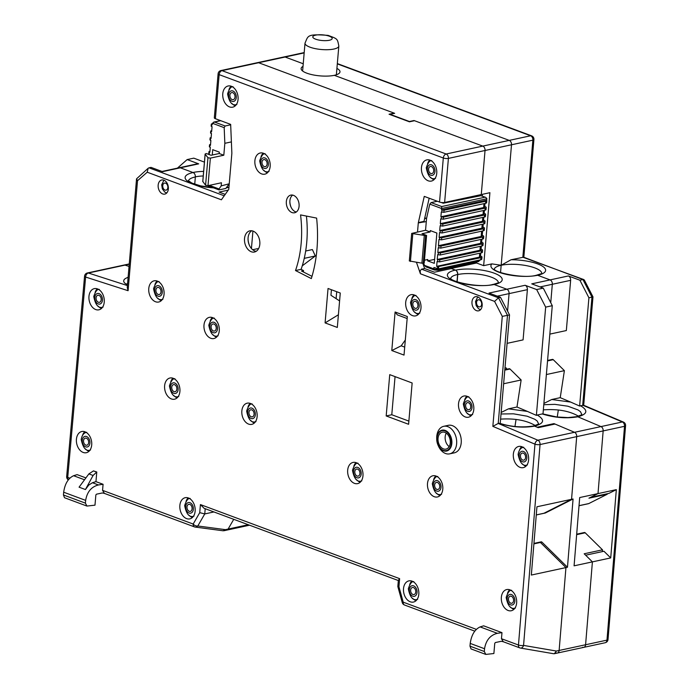 <?xml version="1.0" encoding="UTF-8"?>
<svg xmlns="http://www.w3.org/2000/svg" width="689" height="689" viewBox="0 0 689 689"><rect width="100%" height="100%" fill="white"/><g stroke="black" fill="none" stroke-linecap="round" stroke-linejoin="round"><path stroke-width="1.03" d="M446.265 433.123A8.673 6.012 -102.2 0 0 449.176 446.601M224.226 195.797L149.005 167.823L148.161 168.254L147.222 172.207L221.393 199.793L228.765 189.389L231.866 153.242L230.66 124.382L215.381 118.697A3.609 1.051 -175.1 0 1 214.322 117.836L218.103 73.775A3.609 1.051 4.9 0 0 219.154 74.636A3.609 2.377 -69.6 0 1 221.996 70.64A3.609 2.506 -102.2 0 0 220.936 70.554A3.609 3.609 0 0 0 218.103 73.775M93.075 475.462L88.872 473.903L93.463 470.897L96.779 471.999L93.075 475.462L85.436 489.543L88.709 485.108L92.447 482.731L95.952 481.637L103.083 484.289L98.441 484.953C91.327 486.796 87.064 491.937 85.651 500.386L63.672 492.213C64.921 483.704 68.228 478.209 73.602 475.72L77.099 474.626L85.918 477.908M95.952 481.637L96.779 471.999M104.392 493.358L102.558 490.353L103.083 484.289M484.548 648.745L470.217 643.414C471.457 634.905 474.764 629.401 480.138 626.912L483.635 625.827L501.98 632.648L497.337 633.312C490.224 635.155 485.96 640.296 484.548 648.745L484.307 651.501L485.814 654.421L493.884 653.525L494.754 643.311L495.365 642.544L501.23 641.313L503.125 641.683M503.289 641.717L501.454 638.712L501.98 632.648M499.895 423.339L498.225 423.442L507.492 315.355L498.483 297.794L494.59 301.394L420.419 273.809L416.475 262.363M417.517 231.986L418.292 222.943L423.873 221.944M581.861 414.726L576.676 416.673L568.02 417.577L556.755 416.974L542.992 413.951L552.277 305.692L543.268 288.131L531.753 283.851L550.072 279.898A3.609 2.506 77.8 0 1 552.32 284.281A3.609 2.506 -102.2 0 0 550.072 279.898L537.635 275.273A27.457 8.018 -175.1 0 1 504.555 273.955A27.457 8.018 -175.1 0 1 491.877 263.887L483.661 265.661L489.913 192.687L481.266 194.556L485.039 150.495A3.609 2.506 77.8 0 0 482.791 146.102L414.011 120.523L409.438 121.514L390.077 114.314L394.659 113.323L258.633 62.733A3.609 2.506 77.8 0 0 257.574 62.647A3.609 2.506 77.8 0 1 258.633 62.733L394.142 113.134L389.061 114.236L409.438 121.815L414.52 120.713L482.791 146.102A3.609 2.506 77.8 0 1 485.039 150.495L481.266 194.556L444.629 202.463A3.609 1.051 -175.1 0 1 439.539 202.066L424.252 196.382L418.292 222.935M389.733 374.644L412.143 382.981L408.603 424.286L386.184 415.949L389.733 374.644M168.357 188.941A7.226 5.012 -102.2 0 0 161.734 179.984A7.226 5.012 -102.2 0 0 158.358 188.106A7.226 5.012 -102.2 0 0 164.783 194.109A7.226 5.012 -102.2 0 0 168.357 188.941M482.171 305.658A7.226 5.012 -102.2 0 0 475.556 296.701A7.226 5.012 -102.2 0 0 472.18 304.822A7.226 5.012 -102.2 0 0 478.605 310.825A7.226 5.012 -102.2 0 0 482.171 305.658M244.526 238.583A10.835 7.51 -102.2 0 0 254.456 252.019A10.835 7.51 -102.2 0 0 259.813 244.268A10.835 7.51 -102.2 0 0 249.883 230.832A10.835 7.51 -102.2 0 0 244.526 238.583M286.34 201.567A9.035 6.261 -102.2 0 0 294.616 212.763A9.035 6.261 -102.2 0 0 299.078 206.304A9.035 6.261 -102.2 0 0 290.801 195.108A9.035 6.261 -102.2 0 0 286.34 201.567M449.676 453.853L454.258 452.862A14.09 9.767 -102.2 0 0 460.829 437.033A14.09 9.767 -102.2 0 0 448.306 425.32L443.733 426.31A14.09 9.767 -102.2 0 0 436.766 436.387A14.09 9.767 -102.2 0 0 436.705 438.325L436.723 439.263A10.688 7.407 -102.2 0 0 437.946 444.948A10.688 7.407 -102.2 0 0 450.106 448.565A10.688 7.407 -102.2 0 0 447.316 431.658A10.688 7.407 -102.2 0 0 436.774 437.799A10.688 7.407 -102.2 0 0 436.723 439.263L438.325 445.809A14.09 9.767 -102.2 0 0 449.676 453.853A14.09 9.767 -102.2 0 0 456.247 438.023A14.09 9.767 -102.2 0 0 443.733 426.31M300.55 214.908L316.621 218.094A122.453 84.911 77.8 0 1 311.333 278.589L295.512 270.544A100.06 69.382 77.8 0 0 300.55 214.908M325.087 322.9L328.042 288.476L340.271 293.023L337.317 327.447L325.087 322.9L338.402 314.77M238.058 99.423A10.835 7.51 -102.2 0 0 228.128 85.987A10.835 7.51 -102.2 0 0 223.072 98.165A10.835 7.51 -102.2 0 0 232.701 107.174A10.835 7.51 -102.2 0 0 238.058 99.423M270.166 166.419A10.835 7.51 -102.2 0 0 260.235 152.992A10.835 7.51 -102.2 0 0 255.18 165.171A10.835 7.51 -102.2 0 0 264.809 174.171A10.835 7.51 -102.2 0 0 270.166 166.419M436.74 173.318A10.835 7.51 -102.2 0 0 426.818 159.882A10.835 7.51 -102.2 0 0 421.754 172.061A10.835 7.51 -102.2 0 0 431.392 181.069A10.835 7.51 -102.2 0 0 436.74 173.318M420.979 308.121A10.835 7.51 -102.2 0 0 411.049 294.685A10.835 7.51 -102.2 0 0 405.993 306.863A10.835 7.51 -102.2 0 0 415.622 315.872A10.835 7.51 -102.2 0 0 420.979 308.121M473.799 409.464A10.835 7.51 -102.2 0 0 463.869 396.029A10.835 7.51 -102.2 0 0 458.814 408.207A10.835 7.51 -102.2 0 0 468.442 417.215A10.835 7.51 -102.2 0 0 473.799 409.464M442.777 489.216A10.835 7.51 -102.2 0 0 432.856 475.78A10.835 7.51 -102.2 0 0 427.791 487.958A10.835 7.51 -102.2 0 0 437.429 496.967A10.835 7.51 -102.2 0 0 442.777 489.216M362.965 475.866A10.835 7.51 -102.2 0 0 353.044 462.431A10.835 7.51 -102.2 0 0 347.979 474.609A10.835 7.51 -102.2 0 0 357.617 483.618A10.835 7.51 -102.2 0 0 362.965 475.866M257.126 416.612A10.835 7.51 -102.2 0 0 247.196 403.177A10.835 7.51 -102.2 0 0 242.14 415.355A10.835 7.51 -102.2 0 0 251.769 424.364A10.835 7.51 -102.2 0 0 257.126 416.612M219.274 330.78A10.835 7.51 -102.2 0 0 209.344 317.353A10.835 7.51 -102.2 0 0 204.288 329.531A10.835 7.51 -102.2 0 0 213.917 338.532A10.835 7.51 -102.2 0 0 219.274 330.78M164.06 294.263A10.835 7.51 -102.2 0 0 154.129 280.828A10.835 7.51 -102.2 0 0 149.065 293.006A10.835 7.51 -102.2 0 0 158.703 302.015A10.835 7.51 -102.2 0 0 164.06 294.263M179.907 391.447A10.835 7.51 -102.2 0 0 169.976 378.011A10.835 7.51 -102.2 0 0 164.921 390.189A10.835 7.51 -102.2 0 0 174.55 399.198A10.835 7.51 -102.2 0 0 179.907 391.447M104.246 302.066A10.835 7.51 -102.2 0 0 94.315 288.631A10.835 7.51 -102.2 0 0 89.26 300.809A10.835 7.51 -102.2 0 0 98.889 309.817A10.835 7.51 -102.2 0 0 104.246 302.066M91.706 444.956A10.835 7.51 -102.2 0 0 81.776 431.521A10.835 7.51 -102.2 0 0 76.72 443.699A10.835 7.51 -102.2 0 0 86.349 452.707A10.835 7.51 -102.2 0 0 91.706 444.956M195.142 511.135A10.835 7.51 -102.2 0 0 185.212 497.699A10.835 7.51 -102.2 0 0 180.156 509.877A10.835 7.51 -102.2 0 0 189.785 518.886A10.835 7.51 -102.2 0 0 195.142 511.135M418.8 594.314A10.835 7.51 -102.2 0 0 408.87 580.879A10.835 7.51 -102.2 0 0 403.814 593.057A10.835 7.51 -102.2 0 0 413.443 602.065A10.835 7.51 -102.2 0 0 418.8 594.314M516.638 602.996A10.835 7.51 -102.2 0 0 506.708 589.56A10.835 7.51 -102.2 0 0 501.652 601.738A10.835 7.51 -102.2 0 0 511.281 610.747A10.835 7.51 -102.2 0 0 516.638 602.996M528.618 459.89A10.835 7.51 -102.2 0 0 518.688 446.455A10.835 7.51 -102.2 0 0 513.632 458.633A10.835 7.51 -102.2 0 0 523.261 467.642A10.835 7.51 -102.2 0 0 528.618 459.89M395.098 311.996L407.328 316.535L404.021 355.093L391.791 350.546L395.098 311.996L397.346 314.882L407.156 318.533M228.248 190.121L219.102 192.093L225.234 194.376M429.161 198.208L423.864 222.004M422.788 263.224L424.613 268.529L434.492 272.207L451.286 268.581L455.36 270.097A3.609 2.506 77.8 0 1 457.608 274.48A23.839 6.959 4.9 0 0 450.727 278.382M408.878 421.1L391.783 414.744L395.055 376.625M289.862 201.67A11.92 8.268 -102.2 0 0 291.051 207.174M248.04 238.928A13.728 9.517 -102.2 0 0 249.435 245.405M306.424 216.07A100.06 69.382 77.8 0 1 301.11 269.339L295.512 270.544M303.41 271.983L303.53 270.57L301.11 269.339M553.878 424.295L553.982 423.614L574.531 432.296L555.007 424.045L538.212 427.671L534.578 426.138A3.609 2.506 -102.2 0 0 533.407 426.009A3.609 2.506 77.8 0 1 534.578 426.138C523.339 428.058 511.462 427.111 498.939 423.296M521.659 446.653A10.835 7.51 -102.2 0 0 519.497 450.193M522.451 463.912A10.835 7.51 -102.2 0 0 525.888 466.238M509.679 589.758A10.835 7.51 -102.2 0 0 507.509 593.298M510.471 607.018A10.835 7.51 -102.2 0 0 513.908 609.343M411.841 581.077A10.835 7.51 -102.2 0 0 409.679 584.616M412.633 598.336A10.835 7.51 -102.2 0 0 416.07 600.662M188.183 497.897A10.835 7.51 -102.2 0 0 186.021 501.437M188.975 515.148A10.835 7.51 -102.2 0 0 192.412 517.482M84.747 431.719A10.835 7.51 -102.2 0 0 82.585 435.259M85.548 448.978A10.835 7.51 -102.2 0 0 88.976 451.304M97.287 288.82A10.835 7.51 -102.2 0 0 95.125 292.36M98.088 306.08A10.835 7.51 -102.2 0 0 101.516 308.414M172.948 378.209A10.835 7.51 -102.2 0 0 170.786 381.749M173.74 395.46A10.835 7.51 -102.2 0 0 177.176 397.794M157.101 281.026A10.835 7.51 -102.2 0 0 154.93 284.566M157.893 298.277A10.835 7.51 -102.2 0 0 161.329 300.611M212.315 317.543A10.835 7.51 -102.2 0 0 210.154 321.083M213.116 334.802A10.835 7.51 -102.2 0 0 216.544 337.128M250.167 403.375A10.835 7.51 -102.2 0 0 248.006 406.915M250.968 420.634A10.835 7.51 -102.2 0 0 254.396 422.96M356.015 462.629A10.835 7.51 -102.2 0 0 353.845 466.169M356.807 479.889A10.835 7.51 -102.2 0 0 360.235 482.214M435.827 475.97A10.835 7.51 -102.2 0 0 433.657 479.51M436.619 493.229A10.835 7.51 -102.2 0 0 440.047 495.563M466.841 396.218A10.835 7.51 -102.2 0 0 464.679 399.758M467.642 413.478A10.835 7.51 -102.2 0 0 471.069 415.811M414.02 294.883A10.835 7.51 -102.2 0 0 411.858 298.423M414.821 312.134A10.835 7.51 -102.2 0 0 418.249 314.468M429.79 160.081A10.835 7.51 -102.2 0 0 427.619 163.62M430.582 177.34A10.835 7.51 -102.2 0 0 434.018 179.665M263.207 153.182A10.835 7.51 -102.2 0 0 261.045 156.722M264.008 170.441A10.835 7.51 -102.2 0 0 267.435 172.775M231.099 86.185A10.835 7.51 -102.2 0 0 228.937 89.725M231.9 103.445A10.835 7.51 -102.2 0 0 235.328 105.77M533.941 543.406L539.616 542.174A1.464 1.016 77.8 0 1 540.434 542.467L565.945 567.581L559.132 650.459L556.428 651.045L523.562 645.412L540.055 444.543A3.609 2.506 -102.2 0 0 537.894 440.211L574.531 432.296A3.609 2.506 77.8 0 1 576.693 436.637L571.551 499.31L544.009 513.236A3.609 2.506 77.8 0 1 543.587 513.383L545.111 513.055A3.609 2.506 77.8 0 0 545.533 512.909L573.076 498.982L567.469 567.254L541.959 542.14A1.464 1.016 77.8 0 0 541.149 541.847L539.616 542.174A1.464 1.016 77.8 0 1 540.434 542.467L565.945 567.581L559.132 650.459A3.609 2.506 77.8 0 1 557.349 653.06A3.609 2.506 77.8 0 1 556.29 652.965M129.231 264.197L125.002 265.11A3.609 2.506 77.8 0 0 124.037 265.05A3.609 2.506 77.8 0 1 125.002 265.11L129.041 266.41L125.002 265.11L88.364 273.016A3.609 2.506 -102.2 0 0 87.4 272.965A3.609 3.609 0 0 0 84.566 276.177A3.609 1.068 5.1 0 0 85.617 277.038L67.72 477.391A3.609 1.068 -174.9 0 1 66.669 476.521A3.609 3.609 0 0 0 68.297 479.871M223.873 530.745L226.793 530.117A3.609 2.506 77.8 0 0 228.119 529.066L233.735 519.325L228.119 529.066A3.609 2.506 77.8 0 1 226.793 530.117A3.609 2.506 77.8 0 1 225.734 530.03M567.469 567.254L531.34 575.048L536.946 506.777L571.551 499.31L544.009 513.236A3.609 2.506 77.8 0 1 543.587 513.383L536.275 514.967M213.564 187.873A27.457 8.018 -175.1 0 1 187.399 181.018A27.457 8.018 -175.1 0 1 193.092 172.551L180.363 167.815A3.609 2.506 -102.2 0 0 179.304 167.728A3.609 2.506 77.8 0 1 180.363 167.815L162.552 171.664L151.037 167.384L149.005 167.823M420.419 273.809L420.169 270.768L421.556 269.184L498.483 297.794L500.524 297.355L489.009 293.075L506.82 289.234A3.609 2.506 77.8 0 1 509.068 293.617L507.569 311.101L509.068 293.617A3.609 2.506 -102.2 0 0 506.82 289.234L494.228 284.548A27.457 8.018 -175.1 0 0 494.211 273.18A27.457 8.018 -175.1 0 0 455.515 270.148L451.08 268.503L476.021 263.12M500.524 297.355L509.533 314.916L500.223 423.451M104.22 493.333L102.334 492.962L96.469 494.185L95.857 494.952L94.987 505.166L86.917 506.062L85.41 503.142L85.651 500.386M501.454 638.712L518.464 645.033L534.965 444.164A3.609 2.343 112.9 0 1 537.894 440.211L498.225 423.442L492.85 426.37L502.281 316.38L494.59 301.394M509.533 314.916L502.281 316.38M421.556 269.184L424.613 268.529M450.606 278.218C450.916 281.922 480.879 288.226 493.023 284.402A3.609 2.506 77.8 0 1 494.082 284.497L506.82 289.234L525.139 285.28L536.653 289.561L543.268 288.131M456.988 281.758L457.608 274.48M193.092 172.551A3.609 2.506 77.8 0 1 195.349 176.944A23.839 6.959 4.9 0 0 188.459 180.837M194.729 184.213L195.349 176.944M252.932 231.056L251.433 248.522L252.932 231.056M86.917 506.062L64.508 497.725L63.44 494.969L85.41 503.142M63.672 492.213L63.44 494.969M88.872 473.903L79.071 487.175L85.436 489.543M223.098 530.78L225.424 529.652L197.812 525.983A3.609 2.067 -150.1 0 1 193.178 524.053A3.609 2.377 110.4 0 0 194.462 526.887A3.609 2.377 110.4 0 0 194.746 526.964A3.609 3.014 -82.4 0 0 195.245 527.085A3.609 3.014 -82.4 0 0 197.812 525.983L204.762 513.925L213.917 511.953M102.558 490.353L193.178 524.053L199.741 512.65L204.762 513.925L205.201 508.715M199.741 512.65L200.43 504.581L204.065 508.284L398.337 580.543M398.363 580.302L399.629 578.657L398.94 586.735L397.829 586.528L398.363 580.302M404.77 605.08A3.609 2.377 -69.6 0 1 404.486 605.002A3.609 2.377 -69.6 0 1 403.203 602.169L402.264 602.574L397.829 586.528M485.814 654.421L471.043 648.926L469.976 646.17L484.307 651.501M470.217 643.414L469.976 646.17M339.591 300.912L330.953 295.28L331.426 289.733M303.53 270.57L301.489 271.01L311.996 276.349M391.791 350.546L401.187 345.818L405.313 340.022M401.187 345.818L404.701 347.118M127.448 284.988L124.39 282.809L123.624 281.301L123.96 279.837L125.14 278.657L128.12 277.202M127.611 283.136L127.069 284.083M147.222 172.207L137.516 180.725L136.551 178.83L148.161 168.254M137.516 180.725L128.085 290.706L127.241 287.442L136.551 178.83M231.392 141.9L224.838 143.312L224.183 127.654L212.358 123.253L214.512 122.039L225.139 125.992L230.677 124.795M212.264 155.016L212.72 149.677L219.343 152.14L219.231 153.518L211.084 155.275L206.502 153.569L205.546 153.776L205.167 154.147L207.94 157.738L210.36 158.125L223.813 155.223L224.838 143.312M210.36 158.125L208 185.668L221.453 182.757L221.186 185.901L229.248 183.782M423.864 222.073L426.302 221.548M424.545 218.628L426.612 218.189M424.458 260.218L427.774 259.495L427.662 260.873L434.285 263.336L436.878 233.046L430.255 230.582L430.143 231.96L421.995 233.717L426.586 235.423L425.63 235.629L411.686 233.416L425.552 230.255L430.143 231.96M434.621 259.374L427.662 260.873M209.361 185.367L219.016 188.958L219.24 189.863L225.854 188.433L228.817 184.256M480.879 195.685L485.762 197.381L480.879 195.685L443.251 203.221L441.261 202.48M228.472 184.738L229.179 184.574M225.139 125.992L224.183 127.654M219.016 188.958L221.186 185.901M219.231 153.518L223.813 155.223M212.358 123.253L212.238 124.631L211.308 124.098L212.324 123.719M211.73 130.6L210.722 130.988L211.652 131.521L212.066 126.698L211.135 126.165L211.308 124.098M211.144 137.49L210.128 137.869L211.058 138.403L211.471 133.58L210.541 133.055L210.722 130.988M210.55 144.371L209.542 144.759L210.472 145.284L210.886 140.47L209.956 139.936L210.128 137.869M209.956 151.261L208.948 151.64L209.878 152.174L210.291 147.351L209.361 146.817L209.542 144.759M209.663 154.741L208.776 153.707L208.948 151.64M480.75 253.001L480.448 256.489A3.609 1.051 -175.1 0 1 479.398 257.126L436.654 266.35L437.67 266.729L480.922 257.695A3.609 1.051 -175.1 0 0 481.973 257.057A3.609 1.051 -175.1 0 0 480.922 256.196L480.483 256.032M436.654 266.35L437.067 261.527L439.616 261.88L481.335 252.872A3.609 1.051 4.9 0 0 482.386 252.234L482.567 250.167A3.609 1.051 -175.1 0 1 481.516 250.805L439.789 259.813L439.616 261.88M481.335 246.119L481.043 249.599A3.609 1.051 -175.1 0 1 479.983 250.236L437.239 259.469L439.789 259.813M437.239 259.469L437.653 254.646L440.202 254.999L481.93 245.99A3.609 1.051 4.9 0 0 482.98 245.353L483.161 243.286A3.609 1.051 -175.1 0 1 482.102 243.923L440.383 252.932L440.202 254.999M481.93 239.229L481.628 242.717A3.609 1.051 -175.1 0 1 480.577 243.355L437.834 252.579L440.383 252.932M437.834 252.579L438.247 247.764L440.796 248.109L482.515 239.1A3.609 1.051 4.9 0 0 483.566 238.463L483.747 236.396A3.609 1.051 -175.1 0 1 482.696 237.042L440.969 246.042L440.796 248.109M482.636 230.97L482.222 235.827A3.609 1.051 -175.1 0 1 481.163 236.473L438.428 245.697L440.969 246.042M438.428 245.697L438.953 239.496L441.503 239.85L483.23 230.841A3.609 1.051 4.9 0 0 484.281 230.204L484.453 228.137A3.609 1.051 -175.1 0 1 483.402 228.774L441.675 237.783L441.503 239.85M483.23 224.089L482.929 227.568A3.609 1.051 -175.1 0 1 481.878 228.205L439.134 237.438L441.675 237.783M439.134 237.438L439.548 232.615L442.088 232.968L483.816 223.959A3.609 1.051 4.9 0 0 484.867 223.322L485.047 221.255A3.609 1.051 -175.1 0 1 483.997 221.892L442.269 230.901L442.088 232.968M483.816 217.199L483.514 220.687A3.609 1.051 -175.1 0 1 482.464 221.324L439.72 230.548L442.269 230.901M439.72 230.548L440.133 225.734L442.683 226.078L484.41 217.069A3.609 1.051 4.9 0 0 485.461 216.432L485.633 214.365A3.609 1.051 -175.1 0 1 484.582 215.011L442.855 224.011L442.683 226.078M484.41 210.317L484.109 213.797A3.609 1.051 -175.1 0 1 483.058 214.443L440.314 223.667L442.855 224.011M440.314 223.667L440.727 218.844L443.268 219.197L484.996 210.188A3.609 1.051 4.9 0 0 486.046 209.551L486.227 207.484A3.609 1.051 -175.1 0 1 485.177 208.121L443.449 217.13L443.268 219.197M484.996 203.427L484.694 206.915A3.609 1.051 -175.1 0 1 483.644 207.553L440.9 216.785L443.449 217.13M440.9 216.785L441.313 211.962L443.862 212.307L485.59 203.307A3.609 1.051 4.9 0 0 486.641 202.661L486.813 200.602A3.609 1.051 4.9 0 0 486.572 200.163L441.494 209.895L444.035 210.248L485.762 201.24A3.609 1.051 4.9 0 0 486.813 200.602M441.494 209.895L441.615 208.517L429.79 204.125L426.577 218.344L425.552 230.255M423.666 263.077L424.45 265.36L433.812 268.848L433.932 267.47L438.514 268.874L480.75 259.762A3.609 1.051 4.9 0 0 481.8 259.116L481.973 257.057M209.025 186.064L207.828 185.694M208 185.668L205.58 185.272L202.824 181.465M426.586 235.423L424.217 262.957L421.909 263.172L409.318 260.95L411.686 233.416M418.326 222.59L423.924 221.384M439.539 202.066L443.311 158.005A3.609 1.051 4.9 0 0 448.401 158.401A3.609 2.506 -102.2 0 0 446.153 154.009A3.609 2.377 110.4 0 0 443.311 158.005L219.154 74.636L215.381 118.697M485.762 197.381L486.899 198.742L486.572 200.163M481.077 249.151L481.508 249.315A3.609 1.051 -175.1 0 1 482.567 250.167M481.671 242.261L482.102 242.425A3.609 1.051 -175.1 0 1 483.161 243.286M482.257 235.38L482.696 235.543A3.609 1.051 -175.1 0 1 483.747 236.396M482.963 227.12L483.402 227.284A3.609 1.051 -175.1 0 1 484.453 228.137M484.737 206.467L485.168 206.622A3.609 1.051 -175.1 0 1 486.227 207.484M484.143 213.349L484.582 213.512A3.609 1.051 -175.1 0 1 485.633 214.365M483.557 220.23L483.988 220.394A3.609 1.051 -175.1 0 1 485.047 221.255M426.026 266.772L424.45 265.36M484.978 197.209L441.727 206.545L441.615 208.517L486.899 198.742M429.79 204.125L431.107 202.592L437.343 201.248M556.428 651.045L554.326 653.715L553.603 653.723L520.402 648.048A3.609 2.696 -80.3 0 0 523.562 645.412A3.609 1.042 -175.3 0 1 518.464 645.033A3.609 2.377 110.4 0 0 519.756 647.867A3.609 2.377 110.4 0 0 520.04 647.944A3.609 2.696 -80.3 0 0 520.402 648.048A3.609 3.609 0 0 1 519.756 647.867L502.961 641.623M292.661 195.108A9.035 6.261 -102.2 0 0 289.862 202.041A9.035 6.261 -102.2 0 0 290.896 206.838A9.035 6.261 -102.2 0 0 296.313 211.997M251.735 230.763A10.835 7.51 -102.2 0 0 248.04 239.307A10.835 7.51 -102.2 0 0 249.289 245.069A10.835 7.51 -102.2 0 0 256.17 251.321M252.674 249.728L257.031 248.781A7.226 5.012 77.8 0 1 258.504 248.781M391.783 414.744L386.184 415.949M450.27 442.906A8.673 6.012 77.8 0 1 445.99 449.107A8.673 6.012 77.8 0 1 438.282 441.899A8.673 6.012 77.8 0 1 442.329 432.158A8.673 6.012 77.8 0 1 450.27 442.906M504.856 369.425L506.527 369.063L506.527 368.167L505.011 367.607M607.302 493.737L607.259 494.228L588.94 498.181L598.009 493.6L603.159 430.926A3.609 2.506 -102.2 0 0 600.997 426.586A3.609 2.506 77.8 0 1 603.159 430.926L598.009 493.6L579.69 497.553L574.083 565.824L592.402 561.871L585.59 644.749L559.132 650.459A3.609 2.506 77.8 0 1 557.349 653.06L554.326 653.715M543.888 403.453L551.725 399.508L570.681 402.083L579.63 406.045L583.497 405.201L623.381 422.056A3.609 2.343 112.9 0 0 622.365 421.969L574.531 432.296A3.609 2.506 77.8 0 1 576.693 436.637L571.551 499.31L573.076 498.982M204.435 162.113L193.781 158.151L187.167 159.581L198.682 163.861A3.609 2.506 77.8 0 0 197.622 163.775L162.018 171.458M303.014 66.377A19.507 5.693 4.9 0 0 301.119 68.547A19.507 5.693 4.9 0 0 312.901 74.86A19.507 5.693 4.9 0 0 334.311 75.325L509.249 140.392A3.609 2.506 77.8 0 1 511.505 144.785L501.17 265.265L511.505 144.785A3.609 2.506 -102.2 0 0 509.249 140.392L334.311 75.325A19.507 5.693 4.9 0 0 339.987 71.88A19.507 5.693 4.9 0 0 336.921 68.409M304.168 52.907L285.091 57.023L303.238 63.767L285.091 57.023A3.609 2.506 -102.2 0 0 284.032 56.937A3.609 2.506 77.8 0 1 285.091 57.023L221.996 70.64L446.153 154.009L530.625 135.776A3.609 2.506 77.8 0 1 532.873 140.168L448.401 158.401L444.629 202.463M483.661 265.661L476.53 263.009L476.616 261.984M203.634 171.389A27.457 8.018 -175.1 0 0 192.946 172.5L180.363 167.815L198.682 163.861M514.959 426.482L516.052 419.412M476.314 195.624L476.228 196.615M470.509 263.301L470.423 264.326M302.256 265.842L315.321 255.963L312.375 249.564L305.666 251.02M443.07 202.609L443.018 203.134M336.706 291.697L336.111 298.638M507.095 343.346L523.08 339.892L527.386 289.664A3.609 2.506 77.8 0 0 525.139 285.28M501.17 412.444L508.473 408.844L527.429 411.419L516.983 407.001L521.142 379.983L510.006 369.02A1.464 1.016 -102.2 0 0 509.188 368.727L504.839 369.666M527.429 411.419L536.378 415.381L545.662 307.122L536.653 289.561M187.167 159.581L177.426 168.133M540.047 286.934L552.32 284.281L550.744 302.704L552.32 284.281L570.638 280.328A3.609 2.506 77.8 0 0 568.391 275.944L579.905 280.225L588.914 297.786L579.63 406.045M541.735 273.55L536.585 275.187A3.609 2.506 77.8 0 1 537.635 275.273A3.609 2.506 -102.2 0 0 536.585 275.187C524.441 279.002 494.478 272.698 494.168 268.994M500.55 272.534L501.17 265.265L500.55 272.534M580.457 405.692C588.389 410.429 587.51 414.123 577.83 416.793L600.997 426.586L577.83 416.793A3.609 2.506 -102.2 0 0 576.659 416.673A3.609 2.506 77.8 0 1 577.83 416.793C566.582 418.723 554.705 417.775 542.191 413.951L537.205 415.028C545.137 419.765 544.258 423.468 534.578 426.138L537.196 427.24L553.982 423.614M588.914 297.786L591.963 297.123L582.696 405.21L622.365 421.969A3.609 2.506 77.8 0 1 624.527 426.31A3.609 1.042 -175.3 0 0 625.578 425.673L608.017 639.495A3.609 1.042 -175.3 0 1 606.966 640.133L585.59 644.749A3.609 2.506 77.8 0 1 583.807 647.35A3.609 2.506 -102.2 0 0 585.59 644.749L592.402 561.871L584.177 553.775L602.496 549.822L602.341 551.596M576.684 534.173L584.401 532.511A1.464 1.016 77.8 0 1 585.211 532.804L602.496 549.822M607.259 494.228L588.785 503.573A3.609 2.506 77.8 0 1 588.363 503.719L579.018 505.735M503.625 383.764L521.142 379.983M508.473 408.844L516.983 407.001M538.626 423.899L537.187 421.005L534.793 419.265L527.111 416.199L513.443 413.813L501.032 413.986M537.205 415.028L536.378 415.381M552.277 305.692L545.662 307.122M542.992 413.96L542.191 413.951M457.143 281.81L457.763 274.541A3.609 2.506 -102.2 0 0 455.515 270.148M482.421 194.307L482.266 196.081M491.877 263.887L501.17 265.265L511.057 259.753L523.606 257.186L584.341 280.044L592.979 296.873L583.686 405.278M315.321 255.963L304.245 258.358M500.593 419.136C514.821 418.223 526.387 420.359 535.275 425.535M424.76 217.672L425.88 218.344M557.246 417.034L558.34 409.955M570.681 402.083L560.235 397.665L564.394 370.648L553.258 359.684A1.464 1.016 -102.2 0 0 552.44 359.391L547.583 360.433M549.839 334.113L566.332 330.556L570.638 280.328M610.721 557.918L603.952 551.252L585.633 555.205L592.402 561.871L610.721 557.918L616.328 489.646L598.009 493.6L590.594 497.346L608.912 493.393L616.328 489.646M582.748 647.255A3.609 2.506 -102.2 0 0 583.807 647.35L605.175 642.734A3.609 3.609 0 0 0 608.017 639.495M568.391 275.944L550.072 279.898L537.635 275.273A27.457 8.018 -175.1 0 0 541.933 265.885A27.457 8.018 -175.1 0 0 511.057 259.753M433.682 170.984A3.609 2.506 -102.2 0 0 430.375 166.505A3.609 2.506 -102.2 0 0 428.687 170.571A3.609 2.506 -102.2 0 0 431.9 173.568A3.609 2.506 -102.2 0 0 433.682 170.984M417.922 305.787A3.609 2.506 -102.2 0 0 414.614 301.308A3.609 2.506 -102.2 0 0 412.926 305.365A3.609 2.506 -102.2 0 0 416.139 308.371A3.609 2.506 -102.2 0 0 417.922 305.787M470.742 407.13A3.609 2.506 -102.2 0 0 467.435 402.652A3.609 2.506 -102.2 0 0 465.747 406.708A3.609 2.506 -102.2 0 0 468.951 409.714A3.609 2.506 -102.2 0 0 470.742 407.13M525.561 457.556A3.609 2.506 -102.2 0 0 522.245 453.078A3.609 2.506 -102.2 0 0 520.557 457.143A3.609 2.506 -102.2 0 0 523.769 460.14A3.609 2.506 -102.2 0 0 525.561 457.556M513.581 600.662A3.609 2.506 -102.2 0 0 510.265 596.183A3.609 2.506 -102.2 0 0 508.577 600.24A3.609 2.506 -102.2 0 0 511.789 603.245A3.609 2.506 -102.2 0 0 513.581 600.662M439.72 486.882A3.609 2.506 -102.2 0 0 436.413 482.403A3.609 2.506 -102.2 0 0 434.725 486.46A3.609 2.506 -102.2 0 0 437.937 489.466A3.609 2.506 -102.2 0 0 439.72 486.882M415.743 591.98A3.609 2.506 -102.2 0 0 412.427 587.502A3.609 2.506 -102.2 0 0 410.747 591.567A3.609 2.506 -102.2 0 0 413.951 594.564A3.609 2.506 -102.2 0 0 415.743 591.98M359.908 473.532A3.609 2.506 -102.2 0 0 356.601 469.054A3.609 2.506 -102.2 0 0 354.913 473.119A3.609 2.506 -102.2 0 0 358.125 476.116A3.609 2.506 -102.2 0 0 359.908 473.532M254.069 414.278A3.609 2.506 -102.2 0 0 250.762 409.8A3.609 2.506 -102.2 0 0 249.073 413.856A3.609 2.506 -102.2 0 0 252.286 416.862A3.609 2.506 -102.2 0 0 254.069 414.278M88.648 442.622A3.609 2.506 -102.2 0 0 85.341 438.144A3.609 2.506 -102.2 0 0 83.653 442.209A3.609 2.506 -102.2 0 0 86.866 445.206A3.609 2.506 -102.2 0 0 88.648 442.622M176.849 389.113A3.609 2.506 -102.2 0 0 173.533 384.634A3.609 2.506 -102.2 0 0 171.854 388.691A3.609 2.506 -102.2 0 0 175.058 391.697A3.609 2.506 -102.2 0 0 176.849 389.113M192.085 508.801A3.609 2.506 -102.2 0 0 188.769 504.322A3.609 2.506 -102.2 0 0 187.089 508.379A3.609 2.506 -102.2 0 0 190.293 511.384A3.609 2.506 -102.2 0 0 192.085 508.801M101.188 299.732A3.609 2.506 -102.2 0 0 97.881 295.254A3.609 2.506 -102.2 0 0 96.193 299.31A3.609 2.506 -102.2 0 0 99.405 302.316A3.609 2.506 -102.2 0 0 101.188 299.732M160.993 291.929A3.609 2.506 -102.2 0 0 157.686 287.451A3.609 2.506 -102.2 0 0 155.998 291.507A3.609 2.506 -102.2 0 0 159.211 294.513A3.609 2.506 -102.2 0 0 160.993 291.929M216.217 328.446A3.609 2.506 -102.2 0 0 212.91 323.968A3.609 2.506 -102.2 0 0 211.222 328.033A3.609 2.506 -102.2 0 0 214.434 331.03A3.609 2.506 -102.2 0 0 216.217 328.446M267.108 164.085A3.609 2.506 -102.2 0 0 263.792 159.607A3.609 2.506 -102.2 0 0 262.113 163.672A3.609 2.506 -102.2 0 0 265.317 166.669A3.609 2.506 -102.2 0 0 267.108 164.085M235.001 97.089A3.609 2.506 -102.2 0 0 231.693 92.61A3.609 2.506 -102.2 0 0 230.005 96.675A3.609 2.506 -102.2 0 0 233.218 99.672A3.609 2.506 -102.2 0 0 235.001 97.089M337.334 63.586L531.589 135.836A3.609 2.377 110.4 0 0 530.625 135.776L337.309 63.879M531.589 135.836A3.609 3.609 0 0 1 533.923 139.531A3.609 1.051 -175.1 0 1 532.873 140.168L522.839 257.204L583.833 279.588M579.905 280.225L582.954 279.562L591.963 297.123L592.979 296.873M551.725 399.508L560.235 397.665M581.878 414.563L580.439 411.669L578.037 409.929L567.874 406.209L554.843 404.357L543.785 404.719M543.345 409.86C557.677 408.818 569.407 410.928 578.527 416.199M564.394 370.648L546.368 374.54M492.85 426.37L534.965 444.164A3.609 1.042 4.7 0 0 540.055 444.543L624.527 426.31L606.966 640.133A3.609 2.506 77.8 0 1 605.175 642.734M128.085 290.706L85.617 277.038A3.609 2.42 -72.2 0 1 88.364 273.016L127.396 285.573M68.357 479.785A3.609 2.377 -69.6 0 1 67.72 477.391L69.796 478.166M200.43 504.581L399.629 578.657M476.332 629.358L403.203 602.169L398.94 586.735M545.533 512.909L536.283 514.907M494.082 284.497A27.457 8.018 -175.1 0 1 455.386 281.465A27.457 8.018 -175.1 0 1 455.36 270.097M228.937 187.468A27.457 8.018 -175.1 0 1 226.319 187.77M98.441 484.953L92.447 482.731M84.532 479.785L73.602 475.72M96.589 472.06L93.463 470.897M497.337 633.312L480.138 626.912M541.959 542.14L533.897 543.879M527.386 289.664L497.303 296.158M220.747 120.696L214.512 122.039M211.557 126.509L211.73 124.442M210.963 133.39L211.144 131.332M210.378 140.28L210.55 138.213M209.783 147.162L209.964 145.095M209.198 154.052L209.37 151.985M437.67 266.729L437.498 268.796M437.756 259.658L437.575 261.717M438.342 252.768L438.17 254.835M438.936 245.887L438.755 247.954M439.642 237.627L439.461 239.686M440.228 230.737L440.056 232.804M440.822 223.856L440.641 225.923M441.408 216.975L441.236 219.033M442.002 210.085L441.821 212.152M202.807 181.681L205.167 154.147M207.94 157.738L205.58 185.272M421.909 263.172L424.269 235.638M423.27 263.164L425.63 235.629M410.42 261.458L412.789 233.924M480.75 259.762L480.922 257.695M483.979 203.651L483.644 207.553M479.733 253.216L479.398 257.126M437.765 270.243A1.447 0.999 -102.2 0 0 438.187 270.277A1.447 0.999 -102.2 0 0 438.902 269.244L438.945 268.779M425.587 266.729L434.328 269.976A1.447 0.956 110.4 0 1 433.812 268.848A3.609 1.051 -175.1 0 0 438.902 269.244L479.105 260.563A1.447 0.999 77.8 0 1 478.39 261.596L480.155 259.925A3.609 1.051 -175.1 0 1 479.105 260.563L479.139 260.106M483.394 210.533L483.058 214.443M480.319 246.335L479.983 250.236M482.8 217.423L482.464 221.324M480.913 239.453L480.577 243.355M482.214 224.304L481.878 228.205M481.62 231.185L481.163 236.473M485.59 203.307L485.762 201.24M484.996 210.188L485.177 208.121M484.41 217.069L484.582 215.011M483.816 223.959L483.997 221.892M481.335 252.872L481.516 250.805M481.93 245.99L482.102 243.923M482.515 239.1L482.696 237.042M483.23 230.841L483.402 228.774M438.686 266.807L438.514 268.874M444.035 210.248L443.862 212.307M441.727 206.545L431.107 202.592M248.255 524.725L225.424 529.652M436.981 437.963A10.18 7.054 -102.2 0 0 447.023 450.365A10.18 7.054 -102.2 0 0 448.47 433.57A10.18 7.054 -102.2 0 0 436.981 437.963M510.006 369.02L504.796 370.139M579.018 505.674L588.785 503.573M203.246 175.962A23.839 6.959 4.9 0 0 195.357 176.858M498.336 282.507A23.839 6.959 4.9 0 0 483.428 275.006A23.839 6.959 4.9 0 0 457.763 274.541M541.743 273.223A23.839 6.959 4.9 0 0 526.835 265.73A23.839 6.959 4.9 0 0 501.17 265.265A23.839 6.959 4.9 0 0 494.289 269.158M576.641 534.655L585.211 532.804M338.833 46.034C337.309 38.541 337.808 39.04 328.136 35.389C306.553 33.744 308.336 35.768 305.003 43.131A16.975 4.952 4.9 0 0 327.284 49.72A16.975 4.952 4.9 0 0 333.889 49.04A16.975 4.952 4.9 0 0 338.833 46.034L336.37 74.774M329.385 40.255A9.749 2.851 4.9 0 0 325.019 35.139A9.749 2.851 4.9 0 0 313.125 37.706A9.749 2.851 4.9 0 0 329.385 40.255M154.629 289.561A5.417 3.755 -102.2 0 0 159.977 296.167A5.417 3.755 -102.2 0 0 160.744 287.218A5.417 3.755 -102.2 0 0 154.629 289.561M427.318 168.616A5.417 3.755 -102.2 0 0 432.666 175.221A5.417 3.755 -102.2 0 0 433.433 166.273A5.417 3.755 -102.2 0 0 427.318 168.616M167.84 187.554A3.609 2.506 -102.2 0 0 165.593 183.171A3.609 2.506 -102.2 0 0 162.75 185.66A3.609 2.506 -102.2 0 0 164.998 190.052A3.609 2.506 -102.2 0 0 167.84 187.554M481.663 304.271A3.609 2.506 -102.2 0 0 479.406 299.879A3.609 2.506 -102.2 0 0 476.564 302.376A3.609 2.506 -102.2 0 0 478.821 306.769A3.609 2.506 -102.2 0 0 481.663 304.271M411.557 303.418A5.417 3.755 -102.2 0 0 416.905 310.024A5.417 3.755 -102.2 0 0 417.672 301.076A5.417 3.755 -102.2 0 0 411.557 303.418M464.369 404.762A5.417 3.755 -102.2 0 0 469.717 411.359A5.417 3.755 -102.2 0 0 470.484 402.419A5.417 3.755 -102.2 0 0 464.369 404.762M526.827 458.03A5.417 3.755 -102.2 0 0 521.478 451.433A5.417 3.755 -102.2 0 0 520.712 460.373A5.417 3.755 -102.2 0 0 526.827 458.03M507.207 598.293A5.417 3.755 -102.2 0 0 512.556 604.899A5.417 3.755 -102.2 0 0 513.322 595.951A5.417 3.755 -102.2 0 0 507.207 598.293M433.355 484.513A5.417 3.755 -102.2 0 0 438.704 491.111A5.417 3.755 -102.2 0 0 439.47 482.171A5.417 3.755 -102.2 0 0 433.355 484.513M409.369 589.612A5.417 3.755 -102.2 0 0 414.718 596.218A5.417 3.755 -102.2 0 0 415.484 587.269A5.417 3.755 -102.2 0 0 409.369 589.612M353.543 471.164A5.417 3.755 -102.2 0 0 358.891 477.77A5.417 3.755 -102.2 0 0 359.658 468.83A5.417 3.755 -102.2 0 0 353.543 471.164M247.704 411.91A5.417 3.755 -102.2 0 0 253.044 418.516A5.417 3.755 -102.2 0 0 253.81 409.567A5.417 3.755 -102.2 0 0 247.704 411.91M89.923 443.096A5.417 3.755 -102.2 0 0 84.575 436.499A5.417 3.755 -102.2 0 0 83.808 445.439A5.417 3.755 -102.2 0 0 89.923 443.096M170.476 386.744A5.417 3.755 -102.2 0 0 175.824 393.35A5.417 3.755 -102.2 0 0 176.591 384.402A5.417 3.755 -102.2 0 0 170.476 386.744M185.711 506.432A5.417 3.755 -102.2 0 0 191.06 513.038A5.417 3.755 -102.2 0 0 191.826 504.09A5.417 3.755 -102.2 0 0 185.711 506.432M94.815 297.364A5.417 3.755 -102.2 0 0 100.163 303.961A5.417 3.755 -102.2 0 0 100.93 295.021A5.417 3.755 -102.2 0 0 94.815 297.364M209.852 326.078A5.417 3.755 -102.2 0 0 215.201 332.684A5.417 3.755 -102.2 0 0 215.967 323.744A5.417 3.755 -102.2 0 0 209.852 326.078M260.735 161.717A5.417 3.755 -102.2 0 0 266.083 168.323A5.417 3.755 -102.2 0 0 266.85 159.383A5.417 3.755 -102.2 0 0 260.735 161.717M228.636 94.72A5.417 3.755 -102.2 0 0 233.976 101.326A5.417 3.755 -102.2 0 0 234.742 92.386A5.417 3.755 -102.2 0 0 228.636 94.72M553.258 359.684L547.54 360.915M499.887 423.339C510.756 426.836 521.935 427.731 533.424 426.009L538.609 424.062M228.955 187.201L226.492 187.537M213.039 187.684L200.637 185.884L191.887 183.076L188.347 180.673M104.065 493.272L194.462 526.887A3.609 3.609 0 0 0 195.245 527.085L223.081 530.78M402.264 602.574A3.609 3.609 0 0 0 404.486 605.002L474.781 631.141M127.009 284.523L126.862 283.859L127.499 284.419M84.566 276.168L66.669 476.521M129.256 263.93L87.4 272.965M208.242 185.901L218.904 189.863M202.764 181.569L205.124 154.035M304.193 52.588L220.936 70.554M478.39 261.596L438.187 270.277L434.328 269.976M220.532 120.609L213.676 122.091M498.336 282.826L493.178 284.462M226.793 530.117L249.556 525.207M557.349 653.06L583.807 647.35M305.003 43.131L302.617 71.01M159.09 281.603C157.118 281.172 155.283 283.532 153.569 288.7C155.266 297.407 158.375 300.921 162.897 299.259M431.779 160.658C429.807 160.227 427.972 162.595 426.258 167.763C427.955 176.462 431.064 179.984 435.586 178.313M533.923 139.531L523.829 257.273M468.83 396.804C466.866 396.373 465.023 398.733 463.318 403.9C465.015 412.608 468.124 416.122 472.645 414.459M523.649 447.239C520.703 447.704 518.86 450.124 518.119 454.49C519.971 463.163 523.08 466.625 527.455 464.894M511.669 590.335C509.705 589.905 507.862 592.273 506.157 597.441C507.853 606.139 510.954 609.662 515.475 607.991M190.173 498.474C188.209 498.044 186.366 500.403 184.661 505.571C186.357 514.278 189.466 517.792 193.988 516.13M86.736 432.304C83.8 432.77 81.957 435.19 81.216 439.556C83.059 448.229 86.177 451.691 90.552 449.951M413.831 581.654C411.867 581.223 410.024 583.592 408.319 588.759C410.015 597.458 413.116 600.98 417.637 599.309M625.578 425.673A3.609 3.609 0 0 0 623.347 422.038M163.922 180.191L161.691 184.807L162.346 188.889L164.688 191.998L166.686 193.023M477.744 296.907L475.513 301.515L476.159 305.606L478.51 308.715L480.509 309.74M416.01 295.46C414.046 295.03 412.211 297.39 410.498 302.557C412.194 311.264 415.303 314.778 419.825 313.116M437.816 476.555C435.844 476.125 434.01 478.485 432.296 483.652C433.992 492.359 437.102 495.873 441.623 494.211M358.004 463.215C356.032 462.775 354.198 465.144 352.484 470.311C354.18 479.01 357.29 482.533 361.811 480.862M252.157 403.952C250.193 403.521 248.359 405.89 246.645 411.057C248.341 419.756 251.451 423.279 255.972 421.608M174.937 378.786C172.973 378.356 171.13 380.716 169.425 385.883C171.122 394.59 174.231 398.104 178.752 396.442M99.276 289.406C97.313 288.975 95.478 291.335 93.764 296.503C95.461 305.21 98.57 308.724 103.092 307.061M214.305 318.129C212.341 317.689 210.507 320.058 208.793 325.225C210.489 333.924 213.599 337.446 218.12 335.784M265.196 153.768C263.232 153.328 261.389 155.697 259.684 160.864C261.381 169.563 264.49 173.085 269.011 171.423M233.089 86.771C231.125 86.332 229.291 88.7 227.577 93.868C229.273 102.566 232.382 106.089 236.904 104.427"/></g></svg>
